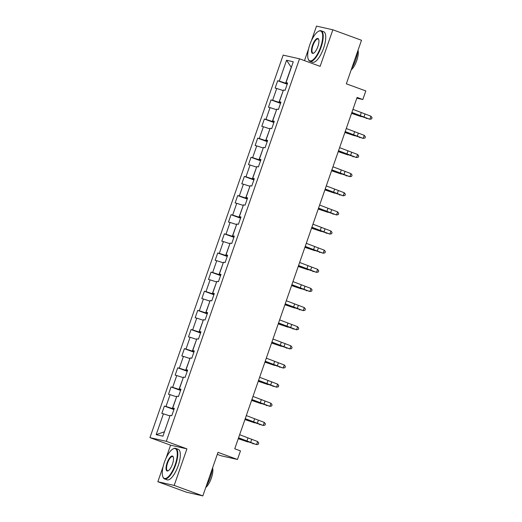 <?xml version="1.0" encoding="UTF-8"?>
<svg xmlns="http://www.w3.org/2000/svg" width="522" height="522" viewBox="0 0 522 522"><rect width="100%" height="100%" fill="white"/><g stroke="black" fill="none" stroke-linecap="round" stroke-linejoin="round"><path stroke-width="0.78" d="M217.296 454.375L221.119 455.778L237.477 459.471L240.472 450.884L234.743 448.789L357.094 97.431L362.823 99.526L365.818 90.939L346.34 83.82L361.505 40.266L332.86 29.793L316.508 26.1L311.445 40.625M163.151 466.466L157.84 481.734L186.478 492.207L202.836 495.9L174.191 485.427L186.928 448.868L166.303 441.325L149.945 437.632L170.57 445.175L166.022 458.225M166.303 441.325L299.511 58.81L283.152 55.117L149.945 437.632M308.58 48.866L304.483 60.63M157.84 481.734L174.191 485.427M286.558 60.252L279.296 81.112L277.684 80.747L275.12 88.107L276.738 88.472L272.634 100.25L271.022 99.885L268.458 107.245L270.07 107.61L265.972 119.388L264.354 119.023L261.79 126.383L263.408 126.748L259.303 138.526L257.692 138.16L255.127 145.521L256.739 145.886L252.641 157.664L251.03 157.298L248.465 164.658L250.077 165.024L245.973 176.801L244.361 176.436L241.797 183.796L243.415 184.162L239.311 195.939L237.699 195.574L235.135 202.934L236.747 203.299L232.649 215.077L231.031 214.712L228.473 222.072L230.085 222.437L225.98 234.215L224.369 233.849L221.804 241.21L223.416 241.575L219.318 253.353L217.707 252.987L215.142 260.347L216.754 260.713L212.65 272.491L211.038 272.125L208.474 279.485L210.092 279.851L205.988 291.628L204.376 291.263L201.812 298.623L203.423 298.989L199.326 310.766L197.707 310.401L195.15 317.761L196.761 318.126L192.657 329.904L191.045 329.539L188.481 336.899L190.093 337.264L185.995 349.042L184.383 348.676L181.819 356.037L183.431 356.402L179.333 368.18L177.715 367.814L175.151 375.174L176.769 375.54L172.665 387.317L171.053 386.952L168.489 394.312L170.1 394.678L166.003 406.455L164.384 406.09L161.827 413.45L163.438 413.815L156.176 434.669L162.897 436.19L170.159 415.336L171.771 415.701L174.335 408.341L172.723 407.976L176.821 396.198L178.433 396.563L180.997 389.203L179.385 388.838L183.49 377.06L185.101 377.426L187.666 370.065L186.047 369.7L190.152 357.922L191.763 358.288L194.328 350.928L192.716 350.562L196.814 338.785L198.432 339.15L200.99 331.79L199.378 331.424L203.482 319.647L205.094 320.012L207.658 312.645L206.046 312.286L210.144 300.509L211.756 300.874L214.32 293.508L212.708 293.149L216.806 281.371L218.424 281.736L220.989 274.37L219.37 274.011L223.475 262.233L225.086 262.592L227.651 255.232L226.039 254.873L230.137 243.095L231.755 243.454L234.313 236.094L232.701 235.735L236.805 223.958L238.417 224.316L240.981 216.956L239.363 216.591L243.467 204.82L245.079 205.179L247.643 197.818L246.032 197.453L250.129 185.682L251.748 186.041L254.312 178.681L252.694 178.315L256.798 166.538L258.41 166.903L260.974 159.543L259.362 159.177L263.46 147.4L265.072 147.765L267.636 140.405L266.024 140.04L270.128 128.262L271.74 128.627L274.304 121.267L272.686 120.902L276.79 109.124L278.402 109.49L280.966 102.129L279.355 101.764L283.453 89.986L285.071 90.352L287.629 82.991L286.017 82.626L293.279 61.772L286.558 60.252L291.204 67.24L285.651 83.187L287.348 83.807M174.048 409.15L172.351 408.53L176.606 396.811M174.224 408.654L172.723 407.976M166.003 406.455L172.351 408.53M170.1 394.678L176.456 396.753M180.716 390.012L179.013 389.392L183.274 377.674M180.886 389.516L179.385 388.838M172.665 387.317L179.013 389.392M176.769 375.54L183.118 377.615M187.378 370.874L185.682 370.255L189.936 358.536M187.555 370.379L186.047 369.7M179.333 368.18L185.682 370.255M183.431 356.402L189.78 358.477M194.047 351.737L192.344 351.117L196.605 339.398M194.217 351.241L192.716 350.562M185.995 349.042L192.344 351.117M190.093 337.264L196.448 339.339M200.709 332.599L199.012 331.979L203.267 320.26M200.885 332.103L199.378 331.424M192.657 329.904L199.012 331.979M196.761 318.126L203.11 320.201M207.371 313.461L205.675 312.841L209.929 301.122M207.547 312.965L206.046 312.286M199.326 310.766L205.675 312.841M203.423 298.989L209.779 301.063M214.04 294.323L212.337 293.703L216.597 281.984M214.209 293.827L212.708 293.149M205.988 291.628L212.337 293.703M210.092 279.851L216.441 281.926M220.702 275.185L219.005 274.565L223.259 262.847M220.878 274.689L219.37 274.011M212.65 272.491L219.005 274.565M216.754 260.713L223.103 262.788M227.37 256.048L225.667 255.428L229.921 243.709M227.54 255.552L226.039 254.873M219.318 253.353L225.667 255.428M223.416 241.575L229.771 243.65M234.032 236.91L232.336 236.29L236.59 224.571M234.202 236.414L232.701 235.735M225.98 234.215L232.336 236.29M230.085 222.437L236.433 224.512M240.694 217.772L238.998 217.152L243.252 205.433M240.87 217.276L239.363 216.591M232.649 215.077L238.998 217.152M236.747 203.299L243.102 205.374M247.363 198.634L245.66 198.014L249.921 186.295M247.532 198.138L246.032 197.453M239.311 195.939L245.66 198.014M243.415 184.162L249.764 186.237M254.025 179.496L252.328 178.876L256.583 167.157M254.201 179L252.694 178.315M245.973 176.801L252.328 178.876M250.077 165.024L256.426 167.099M260.687 160.358L258.99 159.739L263.245 148.02M260.863 159.862L259.362 159.177M252.641 157.664L258.99 159.739M256.739 145.886L263.095 147.961M267.355 141.221L265.659 140.601L269.913 128.882M267.525 140.725L266.024 140.04M259.303 138.526L265.659 140.601M263.408 126.748L269.757 128.823M274.017 122.083L272.321 121.463L276.575 109.737M274.194 121.587L272.686 120.902M265.972 119.388L272.321 121.463M270.07 107.61L276.419 109.685M280.686 102.945L278.983 102.325L283.244 90.6M280.856 102.449L279.355 101.764M272.634 100.25L278.983 102.325M276.738 88.472L283.087 90.547M287.524 83.311L286.017 82.626M279.296 81.112L285.651 83.187M237.477 459.471L218 452.346L202.836 495.9M299.511 58.81L320.13 66.353L332.86 29.793M356.839 98.175L362.823 99.526M169.944 415.949L164.397 431.877M156.176 434.669L164.234 431.838M163.438 413.815L169.787 415.89M277.684 80.747L287.204 84.225M271.022 99.885L280.536 103.363M264.354 119.023L273.874 122.5M257.692 138.16L267.205 141.638M251.03 157.298L260.543 160.776M244.361 176.436L253.881 179.914M237.699 195.574L247.213 199.052M231.031 214.712L240.551 218.189M224.369 233.849L233.889 237.327M217.707 252.987L227.22 256.465M211.038 272.125L220.558 275.603M204.376 291.263L213.889 294.741M197.707 310.401L207.227 313.879M191.045 329.539L200.565 333.023M184.383 348.676L193.897 352.161M177.715 367.814L187.235 371.299M171.053 386.952L180.566 390.436M164.384 406.09L173.904 409.574M186.928 448.868L170.57 445.175M352.937 109.366L370.927 116.197L369.857 119.264L371.625 118.899L372.055 117.672L370.927 116.197M351.874 112.432L369.857 119.264L363.475 117.15A9.748 0.411 19.2 0 1 357.877 115.062L351.808 112.628M351.547 113.359L361.322 116.66A9.748 0.411 -160.8 0 0 355.13 114.442L351.593 113.228M366.77 118.318L366.3 118.553L366.424 118.194M320.593 47.137A15.862 5.488 -69.9 0 0 318.361 31.372A15.862 5.488 -69.9 0 0 309.807 44.696A15.862 5.488 -69.9 0 0 308.234 59.064A15.862 5.488 -69.9 0 0 320.593 47.137M318.361 31.372L318.779 31.144A16.254 5.625 110.1 0 1 321.121 30.778A16.254 5.625 110.1 0 1 321.069 47.287A16.254 5.625 110.1 0 1 309.957 61.302A16.254 5.625 110.1 0 1 308.404 59.515L308.234 59.064M317.891 46.523A7.934 2.747 110.1 0 1 313.618 53.185A7.934 2.747 110.1 0 1 312.502 45.303A7.934 2.747 110.1 0 1 318.681 39.339A7.934 2.747 110.1 0 1 317.891 46.523M318.759 39.581A7.543 2.61 -69.9 0 0 318.133 38.961A7.543 2.61 -69.9 0 0 312.978 45.46A7.543 2.61 -69.9 0 0 312.952 53.127A7.543 2.61 -69.9 0 0 313.833 53.055M357.707 51.176A16.254 5.625 110.1 0 1 355.665 59.939A16.254 5.625 110.1 0 1 351.75 68.284M358.02 50.269A11.699 4.052 110.1 0 1 356.754 60.552A11.699 4.052 110.1 0 1 351.195 69.87M321.121 30.778L323.647 31.698A16.254 5.625 110.1 0 1 323.588 48.213A16.254 5.625 110.1 0 1 312.482 62.229L309.957 61.302M175.17 464.737A15.862 5.488 -69.9 0 0 172.939 448.972A15.862 5.488 -69.9 0 0 164.378 462.296A15.862 5.488 -69.9 0 0 162.812 476.671A15.862 5.488 -69.9 0 0 175.17 464.737M172.939 448.972L173.356 448.744A16.254 5.625 110.1 0 1 175.699 448.378A16.254 5.625 110.1 0 1 175.646 464.893A16.254 5.625 110.1 0 1 164.534 478.909A16.254 5.625 110.1 0 1 162.981 477.115L162.812 476.671M172.469 464.123A7.934 2.747 110.1 0 1 168.195 470.785A7.934 2.747 110.1 0 1 167.079 462.91A7.934 2.747 110.1 0 1 173.258 456.939A7.934 2.747 110.1 0 1 172.469 464.123M173.337 457.181A7.543 2.61 -69.9 0 0 172.71 456.561A7.543 2.61 -69.9 0 0 167.555 463.066A7.543 2.61 -69.9 0 0 167.529 470.727A7.543 2.61 -69.9 0 0 168.41 470.655M212.284 468.776A16.254 5.625 110.1 0 1 210.242 477.545A16.254 5.625 110.1 0 1 206.327 485.884M212.598 467.869A11.699 4.052 110.1 0 1 211.332 478.159A11.699 4.052 110.1 0 1 205.772 487.47M175.699 448.378L178.217 449.298A16.254 5.625 110.1 0 1 178.165 465.813A16.254 5.625 110.1 0 1 167.06 479.829L164.534 478.909M346.275 128.503L364.265 135.335L363.195 138.402L364.963 138.036L365.387 136.81L364.265 135.335M345.205 131.57L363.195 138.402L356.813 136.288A9.748 0.411 19.2 0 1 351.208 134.2L345.14 131.766M339.613 147.641L357.596 154.473L356.526 157.54L358.294 157.174L358.725 155.947L357.596 154.473M338.543 150.708L356.526 157.54L350.145 155.425A9.748 0.411 19.2 0 1 344.546 153.338L338.478 150.904M344.885 132.497L354.66 135.798A9.748 0.411 -160.8 0 0 348.468 133.58L344.931 132.366M360.108 137.456L359.638 137.691L359.762 137.332M338.223 151.634L347.991 154.936A9.748 0.411 -160.8 0 0 341.799 152.718L338.263 151.504M353.446 156.593L352.97 156.828L353.094 156.47M332.945 166.779L350.934 173.611L349.864 176.677L351.632 176.312L352.056 175.085L350.934 173.611M331.881 169.846L349.864 176.677L343.483 174.563A9.748 0.411 19.2 0 1 337.884 172.475L331.809 170.042M326.283 185.917L344.266 192.748L343.202 195.815L344.97 195.456L345.394 194.223L344.266 192.748M325.213 188.984L343.202 195.815L336.821 193.701A9.748 0.411 19.2 0 1 331.216 191.613L325.147 189.179M319.621 205.055L337.603 211.886L336.533 214.953L338.302 214.594L338.732 213.367L337.603 211.886M318.55 208.121L336.533 214.953L330.152 212.839A9.748 0.411 19.2 0 1 324.553 210.751L318.485 208.317M331.555 170.772L341.329 174.074A9.748 0.411 -160.8 0 0 335.137 171.855L331.6 170.642M346.778 175.731L346.308 175.966L346.432 175.607M324.893 189.91L334.661 193.212A9.748 0.411 -160.8 0 0 328.468 190.993L324.938 189.78M340.116 194.869L339.646 195.104L339.77 194.745M318.224 209.048L327.999 212.35A9.748 0.411 -160.8 0 0 321.806 210.131L318.27 208.917M333.447 214.007L332.977 214.242L333.101 213.883M311.562 228.186L321.337 231.487A9.748 0.411 -160.8 0 0 315.144 229.269L311.608 228.055M326.785 233.145L326.315 233.38L326.439 233.021M304.9 247.324L314.668 250.625A9.748 0.411 -160.8 0 0 308.476 248.407L304.946 247.193M320.123 252.283L319.647 252.517L319.771 252.159M298.232 266.461L308.006 269.763A9.748 0.411 -160.8 0 0 301.814 267.545L298.277 266.331M313.454 271.42L312.985 271.655L313.109 271.296M291.57 285.599L301.338 288.901A9.748 0.411 -160.8 0 0 295.145 286.682L291.615 285.469M306.792 290.558L306.323 290.793L306.447 290.434M284.901 304.737L294.676 308.045A9.748 0.411 -160.8 0 0 288.483 305.82L284.947 304.607M300.124 309.696L299.654 309.931L299.778 309.572M278.239 323.875L288.013 327.183A9.748 0.411 -160.8 0 0 281.821 324.958L278.285 323.751M293.462 328.834L292.992 329.069L293.116 328.71M271.577 343.013L281.345 346.321A9.748 0.411 -160.8 0 0 275.153 344.096L271.623 342.889M286.8 347.972L286.33 348.207L286.454 347.848M264.908 362.151L274.683 365.459A9.748 0.411 -160.8 0 0 268.491 363.234L264.954 362.027M280.131 367.11L279.661 367.344L279.785 366.986M258.246 381.288L268.014 384.597A9.748 0.411 -160.8 0 0 261.829 382.372L258.292 381.164M273.469 386.247L272.999 386.482L273.123 386.123M251.584 400.426L261.352 403.734A9.748 0.411 -160.8 0 0 255.16 401.509L251.624 400.302M266.801 405.385L266.331 405.62L266.455 405.261M244.916 419.571L254.69 422.872A9.748 0.411 -160.8 0 0 248.498 420.647L244.962 419.44M260.139 424.523L259.669 424.758L259.793 424.399M312.952 224.192L330.941 231.024L329.871 234.091L331.64 233.732L332.064 232.505L330.941 231.024M311.882 227.259L329.871 234.091L323.49 231.977A9.748 0.411 19.2 0 1 317.891 229.889L311.817 227.455M306.29 243.33L324.273 250.162L323.209 253.229L324.971 252.87L325.402 251.643L324.273 250.162M305.22 246.397L323.209 253.229L316.828 251.115A9.748 0.411 19.2 0 1 311.223 249.027L305.155 246.593M299.621 262.468L317.611 269.3L316.541 272.367L318.309 272.008L318.74 270.781L317.611 269.3M298.558 265.535L316.541 272.367L310.159 270.252A9.748 0.411 19.2 0 1 304.561 268.164L298.486 265.731M292.959 281.606L310.942 288.438L309.879 291.504L311.647 291.145L312.071 289.919L310.942 288.438M291.889 284.673L309.879 291.504L303.497 289.39A9.748 0.411 19.2 0 1 297.892 287.302L291.824 284.868M286.297 300.744L304.28 307.575L303.21 310.642L304.978 310.283L305.409 309.057L304.28 307.575M285.227 303.811L303.21 310.642L296.829 308.528A9.748 0.411 19.2 0 1 291.23 306.44L285.162 304.006M279.629 319.882L297.618 326.713L296.548 329.78L298.316 329.421L298.741 328.194L297.618 326.713M278.565 322.948L296.548 329.78L290.167 327.666A9.748 0.411 19.2 0 1 284.568 325.578L278.494 323.144M272.967 339.019L290.95 345.851L289.886 348.918L291.654 348.559L292.079 347.332L290.95 345.851M271.897 342.086L289.886 348.918L283.505 346.804A9.748 0.411 19.2 0 1 277.9 344.716L271.832 342.282M266.298 358.157L284.288 364.989L283.218 368.056L284.986 367.697L285.417 366.47L284.288 364.989M265.235 361.224L283.218 368.056L276.836 365.942A9.748 0.411 19.2 0 1 271.238 363.854L265.169 361.42M259.636 377.295L277.619 384.127L276.556 387.193L278.324 386.835L278.748 385.608L277.619 384.127M258.566 380.368L276.556 387.193L270.174 385.079A9.748 0.411 19.2 0 1 264.569 382.991L258.501 380.558M252.974 396.433L270.957 403.265L269.887 406.338L271.655 405.972L272.086 404.746L270.957 403.265M251.904 399.506L269.887 406.338L263.506 404.217A9.748 0.411 19.2 0 1 257.907 402.129L251.839 399.695M246.306 415.577L264.295 422.409L263.225 425.476L264.993 425.11L265.417 423.884L264.295 422.409M245.242 418.644L263.225 425.476L256.844 423.355A9.748 0.411 19.2 0 1 251.245 421.267L245.17 418.833M239.644 434.715L257.627 441.547L256.563 444.613L258.331 444.248L258.755 443.021L257.627 441.547M238.574 437.782L256.563 444.613L250.182 442.493A9.748 0.411 19.2 0 1 244.577 440.405L238.508 437.971M238.254 438.708L248.022 442.01A9.748 0.411 -160.8 0 0 241.83 439.785L238.3 438.578M253.477 443.661L253.007 443.896L253.131 443.537M361.25 112.7L360.187 115.767M364.989 114.09L363.919 117.156M355.13 114.442L355.273 114.018M354.588 131.838L353.518 134.904M358.32 133.227L357.25 136.301M347.926 150.975L346.856 154.042M351.658 152.365L350.588 155.439M348.468 133.58L348.611 133.156M341.799 152.718L341.949 152.293M341.257 170.113L340.187 173.18M344.99 171.51L343.926 174.576M334.595 189.251L333.525 192.318M338.328 190.647L337.258 193.714M327.927 208.389L326.863 211.456M331.666 209.785L330.596 212.852M335.137 171.855L335.281 171.431M328.468 190.993L328.619 190.569M321.806 210.131L321.957 209.707M315.144 229.269L315.288 228.845M308.476 248.407L308.626 247.983M301.814 267.545L301.957 267.12M295.145 286.682L295.295 286.258M288.483 305.82L288.633 305.396M281.821 324.958L281.965 324.534M275.153 344.096L275.303 343.672M268.491 363.234L268.634 362.81M261.829 382.372L261.972 381.947M255.16 401.509L255.31 401.085M248.498 420.647L248.642 420.223M321.265 227.527L320.195 230.593M324.997 228.923L323.927 231.99M314.603 246.665L313.533 249.731M318.335 248.061L317.265 251.128M307.934 265.802L306.864 268.869M311.667 267.199L310.603 270.265M301.272 284.94L300.202 288.007M305.005 286.337L303.935 289.403M294.604 304.078L293.54 307.145M298.343 305.474L297.272 308.541M287.942 323.216L286.872 326.283M291.674 324.612L290.61 327.679M281.28 342.354L280.21 345.42M285.012 343.75L283.942 346.817M274.611 361.492L273.548 364.558M278.343 362.888L277.28 365.955M267.949 380.629L266.879 383.696M271.681 382.026L270.611 385.092M261.281 399.767L260.217 402.834M265.019 401.164L263.949 404.23M254.619 418.905L253.548 421.972M258.351 420.301L257.287 423.368M247.957 438.043L246.886 441.11M251.689 439.439L250.619 442.506M241.83 439.785L241.98 439.361"/></g></svg>
